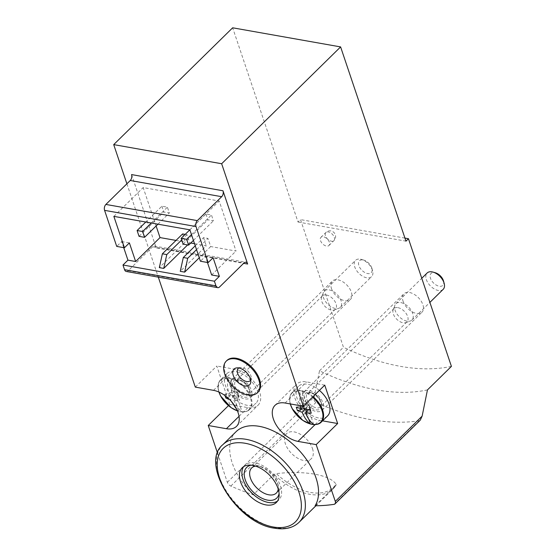 <?xml version="1.0" encoding="UTF-8"?>
<svg xmlns="http://www.w3.org/2000/svg" width="556" height="556" viewBox="0 0 556 556"><rect width="100%" height="100%" fill="white"/><g stroke="black" fill="none" stroke-linecap="round" stroke-linejoin="round"><path stroke-width="0.42" stroke-dasharray="2.78 2.08" d="M195.239 245.787L203.538 237.634L207.944 238.413L210.682 246.558L236.022 251.041L219.189 201.029L143.184 187.574L156.111 225.986M196.525 249.63L207.944 238.413M182.611 233.93L185.35 242.069L159.329 267.624M185.183 234.389L187.018 234.708L189.756 242.854L190.764 243.028M194.53 243.695L206.276 245.78L180.262 271.328M203.538 237.634L206.276 245.78M176.009 240.414L185.35 242.069M205.942 213.997L207.902 219.815L213.407 220.788L211.454 214.97L205.942 213.997L189.832 229.823M161.879 206.2L163.839 212.01L169.344 212.99L167.391 207.173L161.879 206.2L145.769 222.025M207.444 262.474L205.386 256.365L200.431 261.237M205.386 256.365L213.101 257.734M123.731 247.649L121.674 241.54L116.718 246.412M121.674 241.54L129.381 242.909M217.542 453.147L227.348 482.295A4.295 2.523 -134.5 0 0 230.844 486.062A236.182 138.882 -134.5 0 0 253.223 494.819L274.018 474.393L276.29 473.622C304.618 470.39 329.673 474.692 336.088 484.207A53.557 31.49 45.5 0 1 276.29 473.622M427.46 389.909A214.706 126.254 45.5 0 1 319.512 370.796L314.182 397.012C313.66 399.507 314.237 401.335 315.919 402.502A236.182 138.882 -134.5 0 0 419.141 420.781L420.28 420.141M315.106 505.772L336.151 485.047L333.051 488.919A54.391 31.984 45.5 0 1 309.817 494.305A54.391 31.984 45.5 0 1 274.018 474.393M315.898 505.765L333.051 488.919A54.391 31.984 45.5 0 0 335.9 485.353L336.088 484.207M320.534 240.644A5.727 3.364 -134.5 0 0 324.475 245.3A5.727 3.364 -134.5 0 0 328.95 245.509A5.727 3.364 -134.5 0 0 329.347 242.207A5.727 3.364 -134.5 0 0 325.399 237.551A5.727 3.364 -134.5 0 0 320.923 237.342A5.727 3.364 -134.5 0 0 320.534 240.644M403.065 301.199A12.885 7.575 -134.5 0 0 411.933 311.673A12.885 7.575 -134.5 0 0 422.004 312.145A12.885 7.575 -134.5 0 0 418.383 297.648A12.885 7.575 -134.5 0 0 403.948 293.763A12.885 7.575 -134.5 0 0 403.065 301.199M331.466 288.522A12.885 7.575 -134.5 0 0 340.335 298.996A12.885 7.575 -134.5 0 0 350.405 299.469A12.885 7.575 -134.5 0 0 346.784 284.964A12.885 7.575 -134.5 0 0 332.349 281.086A12.885 7.575 -134.5 0 0 331.466 288.522M451.416 366.383A214.706 126.254 45.5 0 1 343.469 347.271L300.497 219.599L298.023 222.032L232.658 27.8M404.942 238.093L300.497 219.599M319.512 370.796L343.469 347.271M195.316 387.115L216.798 366.029L229.711 404.407L228.481 405.616M126.893 183.8L158.307 277.138M226.897 360.49A22.184 13.045 -134.5 0 0 225.368 373.298A22.184 13.045 -134.5 0 0 240.651 391.341A22.184 13.045 -134.5 0 0 257.991 392.154M131.557 174.577L156.215 247.851L243.639 263.329M236.036 431.72A54.391 31.984 -134.5 0 0 253.223 494.819M229.711 404.407L247.886 407.624A23.616 13.886 -134.5 0 0 257.977 405.282A23.616 13.886 -134.5 0 0 256.351 384.974A23.616 13.886 -134.5 0 0 234.973 369.247L216.798 366.029M231.511 386.677A12.885 7.575 -134.5 0 0 240.387 397.158A12.885 7.575 -134.5 0 0 250.457 397.623A12.885 7.575 -134.5 0 0 246.836 383.126A12.885 7.575 -134.5 0 0 232.401 379.241A12.885 7.575 -134.5 0 0 231.511 386.677M303.117 399.361A12.885 7.575 -134.5 0 0 311.985 409.835A12.885 7.575 -134.5 0 0 322.056 410.307A12.885 7.575 -134.5 0 0 318.435 395.802A12.885 7.575 -134.5 0 0 304 391.924A12.885 7.575 -134.5 0 0 303.117 399.361M324.746 385.141L306.571 381.923A23.616 13.886 -134.5 0 0 296.48 384.265A23.616 13.886 -134.5 0 0 298.106 404.573A23.616 13.886 -134.5 0 0 319.485 420.301L322.556 420.85M298.023 222.032L405.97 241.151M211.655 274.977L236.022 251.041M210.682 246.558L199.27 257.769M189.756 242.854L187.622 244.946M156.215 247.851A4.295 2.676 -80 0 0 154.492 246.058A4.295 2.676 -80 0 0 152.566 246.794L128.2 270.723A4.295 2.676 -80 0 1 126.275 271.467M243.597 466.686A24.332 14.31 45.5 0 1 244.709 465.337A24.332 14.31 45.5 0 1 263.725 466.227A24.332 14.31 45.5 0 1 280.481 486.013A24.332 14.31 45.5 0 1 278.806 500.059A24.332 14.31 45.5 0 1 277.444 501.151M251.256 465.17A21.469 12.628 45.5 0 1 257.977 465.747A21.469 12.628 45.5 0 1 278.278 485.624A21.469 12.628 45.5 0 1 278.639 486.785A21.469 12.628 45.5 0 1 279.098 493.513M255.579 466.109A17.597 10.349 45.5 0 1 260.889 466.609A17.597 10.349 45.5 0 1 277.534 482.9A17.597 10.349 45.5 0 1 277.826 483.852A17.597 10.349 45.5 0 1 278.236 489.176M312.472 448.595A17.597 10.349 45.5 0 1 311.263 458.749A17.597 10.349 45.5 0 1 291.546 453.446A17.597 10.349 45.5 0 1 286.597 433.638A17.597 10.349 45.5 0 1 300.351 434.278A17.597 10.349 45.5 0 1 312.472 448.595M113.862 216.374L143.184 187.574M189.867 229.83L219.189 201.029M191.472 234.597L211.454 214.97M183.119 244.153L207.902 219.815M193.425 240.414L213.407 220.788M151.274 222.998L167.391 207.173M139.056 236.349L163.839 212.01M157.953 224.179L169.344 212.99M181.701 239.928L187.018 234.708M238.788 367.982A8.59 5.053 45.5 0 1 240.31 367.488A8.59 5.053 45.5 0 1 250.867 375.71A8.59 5.053 45.5 0 1 251.236 378.615A8.59 5.053 45.5 0 1 250.714 380.123M303.513 406.221L305.835 403.941L303.465 403.434L299.156 390.646A20.621 12.128 -134.5 0 1 300.782 390.847A20.621 12.128 -134.5 0 1 302.464 391.229L303.479 406.026M303.465 403.434L306.766 404.017L302.464 391.229M313.681 424.562L309.379 411.774L306.933 411.336M308.754 419.148L306.321 411.933M309.379 411.774L310.311 408.021L311.263 413.164M305.008 409.397L307.009 407.43L310.311 408.021L308.656 409.647M306.481 409.529L307.009 407.43L305.835 403.941L309.136 404.532L304.271 409.306M310.311 408.021L309.136 404.532L310.088 409.675M309.136 404.532L306.766 404.017M300.226 405.692L299.156 390.646M327.567 415.923A20.753 12.204 45.5 0 1 304.32 409.668A20.753 12.204 45.5 0 1 298.482 386.309A20.753 12.204 45.5 0 1 307.35 384.252A20.753 12.204 45.5 0 1 319.401 390.388M397.943 307.663A9.306 5.47 45.5 0 1 406.367 313.855A9.306 5.47 45.5 0 1 407.006 321.861A9.306 5.47 45.5 0 1 405.741 322.64A9.306 5.47 45.5 0 1 396.581 319.054A9.306 5.47 45.5 0 1 393.168 309.831A9.306 5.47 45.5 0 1 393.968 308.58A9.306 5.47 45.5 0 1 397.943 307.663M400.758 302.575A11.454 6.735 45.5 0 1 411.127 310.199A11.454 6.735 45.5 0 1 411.913 320.047A11.454 6.735 45.5 0 1 410.356 321.007A11.454 6.735 45.5 0 1 399.09 316.593A11.454 6.735 45.5 0 1 394.885 305.244A11.454 6.735 45.5 0 1 395.865 303.708A11.454 6.735 45.5 0 1 400.758 302.575M443.181 289.335A11.454 6.735 45.5 0 1 430.358 285.888A11.454 6.735 45.5 0 1 427.133 272.996M443.521 281.023A8.382 4.928 45.5 0 1 438.934 286.18A8.382 4.928 45.5 0 1 430.434 278.132A8.382 4.928 45.5 0 1 434.639 272.621A8.382 4.928 45.5 0 1 435.452 272.815M304.042 408.458L307.009 407.43M296.292 407.228L305.835 403.941M224.985 395.58L224.694 394.551L229.364 396.046L234.236 391.264L231.866 390.757L227.557 377.969A20.621 12.128 -134.5 0 1 229.183 378.17A20.621 12.128 -134.5 0 1 230.865 378.553L230.809 378.858C230.538 385.204 231.157 391.132 232.672 396.63L238.489 396.998L239.664 400.487L238.712 395.337L233.847 400.118L239.664 400.487M231.866 390.757L235.167 391.341L230.865 378.553M234.472 398.506L238.774 411.294A20.621 12.128 -134.5 0 0 242.082 411.885L237.78 399.097L234.472 398.506L235.41 394.753L234.236 391.264L237.537 391.848L232.672 396.63M237.78 399.097L238.712 395.337L237.537 391.848L238.489 396.998M233.847 400.118C235.862 405.122 238.545 409.021 241.895 411.808L242.082 411.885C245.418 412.017 247.934 411.225 249.602 409.494A20.753 12.204 45.5 0 1 226.355 403.239A20.753 12.204 45.5 0 1 220.517 379.88A20.753 12.204 45.5 0 1 229.385 377.823A20.753 12.204 45.5 0 1 248.171 391.646A20.753 12.204 45.5 0 1 249.602 409.494L255.968 403.246A20.753 12.204 45.5 0 1 232.721 396.984A20.753 12.204 45.5 0 1 226.883 373.625A20.753 12.204 45.5 0 1 235.751 371.568A20.753 12.204 45.5 0 1 254.544 385.391A20.753 12.204 45.5 0 1 255.968 403.246M237.537 391.848L235.167 391.341M229.364 396.046C227.849 390.548 227.23 384.627 227.501 378.275L227.557 377.969M237.412 410.856A20.391 11.989 45.5 0 0 238.593 411.225L236.849 409.612M231.331 401.376L230.538 399.535L235.41 394.753L238.712 395.337M229.274 399.215L230.538 399.535M230.809 378.858A20.391 11.989 45.5 0 1 250.395 397.818A20.391 11.989 45.5 0 1 241.895 411.808L242.082 411.885M326.344 294.979A9.306 5.47 45.5 0 1 334.768 301.178A9.306 5.47 45.5 0 1 335.407 309.178A9.306 5.47 45.5 0 1 334.142 309.956A9.306 5.47 45.5 0 1 324.982 306.377A9.306 5.47 45.5 0 1 321.57 297.154A9.306 5.47 45.5 0 1 322.369 295.903A9.306 5.47 45.5 0 1 326.344 294.979M329.159 289.891A11.454 6.735 45.5 0 1 339.528 297.523A11.454 6.735 45.5 0 1 340.314 307.371A11.454 6.735 45.5 0 1 338.757 308.323A11.454 6.735 45.5 0 1 327.484 303.917A11.454 6.735 45.5 0 1 323.279 292.567A11.454 6.735 45.5 0 1 324.266 291.031A11.454 6.735 45.5 0 1 329.159 289.891M360.427 259.186A11.454 6.735 45.5 0 1 361.546 259.45A11.454 6.735 45.5 0 1 372.562 270.668A11.454 6.735 45.5 0 1 371.582 276.659A11.454 6.735 45.5 0 1 358.759 273.204A11.454 6.735 45.5 0 1 355.534 260.319A11.454 6.735 45.5 0 1 360.427 259.186M363.04 259.937A8.382 4.928 45.5 0 1 363.853 260.132A8.382 4.928 45.5 0 1 371.922 268.346A8.382 4.928 45.5 0 1 367.335 273.503A8.382 4.928 45.5 0 1 358.835 265.455A8.382 4.928 45.5 0 1 363.04 259.937M227.418 397.505L235.41 394.753M224.694 394.551L234.236 391.264M230.844 486.062L315.919 402.502M334.059 504.334L419.141 420.781M227.348 482.295L314.182 397.012M213.497 390.34L234.973 369.247M239.024 416.333L247.886 407.624M285.096 403.017L306.571 381.923M315.127 424.582L319.485 420.301M128.2 270.723L219.627 286.917M152.566 246.794L243.994 262.981M299.045 522.32A54.391 31.984 45.5 0 1 275.804 527.707A54.391 31.984 45.5 0 1 226.57 491.476A54.391 31.984 45.5 0 1 222.817 444.703M334.302 237.342A5.727 3.364 45.5 0 1 333.906 240.644A5.727 3.364 45.5 0 1 329.43 240.435A5.727 3.364 45.5 0 1 325.489 235.779A5.727 3.364 45.5 0 1 325.885 232.471A5.727 3.364 45.5 0 1 330.354 232.686A5.727 3.364 45.5 0 1 334.302 237.342M302.408 391.535A20.391 11.989 45.5 0 1 312.514 397.151M290.295 403.934A20.391 11.989 45.5 0 1 299.1 390.951M321.201 422.178A20.753 12.204 45.5 0 1 297.953 415.923A20.753 12.204 45.5 0 1 292.115 392.557A20.753 12.204 45.5 0 1 300.984 390.507A20.753 12.204 45.5 0 1 313.035 396.643M310.095 392.39A10.738 6.311 45.5 0 1 321.653 406.742A10.738 6.311 45.5 0 1 307.343 404.205A10.738 6.311 45.5 0 1 310.095 392.39M311.311 392.745A9.306 5.47 45.5 0 1 319.735 398.937A9.306 5.47 45.5 0 1 320.374 406.943A9.306 5.47 45.5 0 1 309.949 404.136A9.306 5.47 45.5 0 1 307.336 393.662A9.306 5.47 45.5 0 1 311.311 392.745M226.883 373.625L220.517 379.88L218.64 382.799L218.126 388.693L218.911 392.036A20.391 11.989 45.5 0 1 227.501 378.275M238.496 379.713A10.738 6.311 45.5 0 1 250.054 394.065A10.738 6.311 45.5 0 1 235.744 391.528A10.738 6.311 45.5 0 1 238.496 379.713M239.712 380.061A9.306 5.47 45.5 0 1 248.136 386.26A9.306 5.47 45.5 0 1 248.775 394.26A9.306 5.47 45.5 0 1 238.35 391.459A9.306 5.47 45.5 0 1 235.737 380.985A9.306 5.47 45.5 0 1 239.712 380.061M236.502 426.376L257.977 405.282M275.005 405.359L296.48 384.265M322.056 410.307L422.004 312.145M304 391.924L403.948 293.763M250.457 397.623L350.405 299.469M232.401 379.241L332.349 281.086M154.492 246.058L245.919 262.244M276.332 502.492L278.806 500.059M242.228 467.77L244.709 465.337M260.889 466.609L257.977 465.747M277.826 483.852L278.639 486.785M276.325 493.061L311.263 458.749M251.66 467.95L286.597 433.638M328.95 245.509L333.906 240.644A5.727 5.727 0 0 0 333.982 232.547A5.727 5.727 0 0 0 325.885 232.471L320.923 237.342M240.31 367.488L236.696 367.891M251.236 378.615L250.77 382.222M290.267 403.934L289.725 401.369L290.239 395.476L292.115 392.557L298.482 386.309M407.006 321.861L320.374 406.943L321.076 403.413L319.505 399.618C315.725 394.169 311.402 392.939 310.672 392.988L307.336 393.662L393.968 308.58M405.741 322.64L410.356 321.007M393.168 309.831L394.885 305.244M411.913 320.047L429.885 302.401M395.865 303.708L421.761 278.278M238.705 411.287L237.419 410.884M335.407 309.178L248.775 394.26L249.47 390.736L247.906 386.941C244.126 381.492 239.803 380.262 239.066 380.311L235.737 380.985L322.369 295.903M334.142 309.956L338.757 308.323M321.57 297.154L323.279 292.567M340.314 307.371L371.582 276.659M324.266 291.031L355.534 260.319M363.853 260.132L361.546 259.45M371.922 268.346L372.562 270.668"/><path stroke-width="0.83" d="M199.27 257.769L184.668 272.113L180.262 271.328L183.299 257.511L195.239 245.787M183.299 257.511L187.706 258.29L196.525 249.63M184.668 272.113L187.706 258.29M187.622 244.946L163.735 268.402L159.329 267.624L162.373 253.807L182.611 233.93L185.183 234.389M190.764 243.028L194.53 243.695M156.111 225.986L160.017 237.586L176.009 240.414M207.444 262.474L211.655 274.977L219.363 276.339L213.101 257.734L208.146 262.599L200.431 261.237L189.867 229.83L113.862 216.374L124.426 247.774L129.381 242.909L135.65 261.515L160.017 237.586M208.146 262.599L196.011 226.542A4.295 2.676 -80 0 1 197.317 220.621L221.684 196.692A4.295 2.676 -80 0 0 222.984 190.764L247.642 264.037A4.295 2.676 -80 0 0 245.919 262.244A4.295 2.676 -80 0 0 243.994 262.981L219.627 286.917A4.295 2.676 -80 0 1 217.702 287.654A4.295 2.676 -80 0 1 215.971 285.86L214.407 281.211L219.363 276.339M124.426 247.774L116.718 246.412L104.584 210.356A4.295 2.676 -80 0 1 105.89 204.434L130.257 180.498L221.684 196.692M217.702 287.654L126.275 271.467A4.295 2.676 -80 0 1 124.544 269.667L122.98 265.017L127.936 260.152L123.731 247.649M127.936 260.152L135.65 261.515M222.817 444.703C199.528 463.433 237.113 523.543 274.525 528.2C284.936 529.924 293.116 527.964 299.045 522.32A54.391 31.984 45.5 0 0 283.755 461.098A54.391 31.984 45.5 0 0 222.817 444.703L236.036 431.72A54.391 31.984 -134.5 0 1 294.207 445.419A54.391 31.984 -134.5 0 1 315.106 505.772A236.182 138.882 -134.5 0 0 334.059 504.334A4.295 2.523 -134.5 0 0 335.004 503.889A4.295 2.523 -134.5 0 0 335.296 501.408L316.183 444.612L337.659 423.526L324.746 385.141L303.27 406.234L221.656 163.735L340.606 46.912L405.97 241.151L408.452 238.712L404.942 238.093M335.004 503.889L420.28 420.141L422.129 416.131L427.46 389.909L451.416 366.383L408.452 238.712M228.481 405.616L208.236 425.5L217.542 453.147M221.656 163.735L113.709 144.616L126.893 183.8M158.307 277.138L195.316 387.115L213.497 390.34A23.616 13.886 -134.5 0 1 234.875 406.068A23.616 13.886 -134.5 0 1 236.502 426.376A23.616 13.886 -134.5 0 1 226.41 428.718L208.236 425.5M113.709 144.616L232.658 27.8L340.606 46.912M257.331 392.8L257.991 392.154A22.184 13.045 -134.5 0 0 259.52 379.345A22.184 13.045 -134.5 0 0 244.237 361.303A22.184 13.045 -134.5 0 0 226.897 360.49L226.236 361.143A22.184 13.045 45.5 0 1 243.577 361.956A22.184 13.045 45.5 0 1 258.853 379.991A22.184 13.045 45.5 0 1 257.331 392.8A22.184 13.045 45.5 0 1 232.477 386.114A22.184 13.045 45.5 0 1 226.236 361.143M316.183 444.612L298.009 441.394L315.127 424.582M303.27 406.234L285.096 403.017A23.616 13.886 -134.5 0 0 275.005 405.359A23.616 13.886 -134.5 0 0 276.631 425.667A23.616 13.886 -134.5 0 0 298.009 441.394M322.556 420.85L337.659 423.526M222.984 190.764L131.557 174.577A4.295 2.676 -80 0 1 130.257 180.498M122.98 265.017L214.407 281.211M278.007 488.446A24.332 14.31 45.5 0 1 276.332 502.492A24.332 14.31 45.5 0 1 249.074 495.16A24.332 14.31 45.5 0 1 242.228 467.77A24.332 14.31 45.5 0 1 261.244 468.659A24.332 14.31 45.5 0 1 278.007 488.446M277.444 501.151A24.332 14.31 45.5 0 1 251.548 492.727A24.332 14.31 45.5 0 1 243.597 466.686M279.098 493.513A21.469 12.628 45.5 0 1 252.751 491.546A21.469 12.628 45.5 0 1 251.256 465.17M278.236 489.176A17.597 10.349 45.5 0 1 276.325 493.061A17.597 10.349 45.5 0 1 256.608 487.758A17.597 10.349 45.5 0 1 251.66 467.95A17.597 10.349 45.5 0 1 255.579 466.109M181.166 238.336L183.119 244.153L188.63 245.126L186.67 239.309L181.166 238.336L189.832 229.823M186.67 239.309L191.472 234.597M188.63 245.126L193.425 240.414M137.103 230.531L139.056 236.349L144.567 237.322L142.607 231.511L137.103 230.531L145.769 222.025M142.607 231.511L151.274 222.998M144.567 237.322L157.953 224.179M162.373 253.807L166.779 254.585L181.701 239.928M163.735 268.402L166.779 254.585M250.297 378.476A11.064 6.505 45.5 0 1 250.77 382.222A11.064 6.505 45.5 0 1 237.141 381.534A11.064 6.505 45.5 0 1 236.696 367.891A11.064 6.505 45.5 0 1 250.297 378.476M250.714 380.123A8.59 5.053 45.5 0 1 240.658 378.073A8.59 5.053 45.5 0 1 238.788 367.982M306.933 411.336L306.071 411.19L306.481 409.529M308.656 409.647L305.446 412.795C307.461 417.799 310.144 421.698 313.494 424.492L313.681 424.562A20.621 12.128 -134.5 0 1 310.373 423.978L308.754 419.148M306.321 411.933L306.071 411.19M305.446 412.795L311.263 413.164L310.088 409.675L304.271 409.306L303.479 406.026M290.295 403.934A20.391 11.989 45.5 0 0 310.192 423.908L310.192 423.908C306.842 421.114 304.16 417.215 302.137 412.211L297.467 410.717L296.292 407.228L300.963 408.723L300.226 405.692M300.963 408.723L303.513 406.221M312.514 397.151A20.391 11.989 45.5 0 1 322.946 415.408A20.391 11.989 45.5 0 1 313.494 424.492L313.681 424.562M319.401 390.388A20.753 12.204 45.5 0 1 327.567 415.923L321.201 422.178A20.753 12.204 45.5 0 0 313.035 396.643M421.761 278.278L427.133 272.996A11.454 6.735 45.5 0 1 432.026 271.863A11.454 6.735 45.5 0 1 433.145 272.127A11.454 6.735 45.5 0 1 444.161 283.345A11.454 6.735 45.5 0 1 443.181 289.335L429.885 302.401M433.145 272.127L435.452 272.815A8.382 4.928 45.5 0 1 443.521 281.023L444.161 283.345M302.137 412.211L305.008 409.397M297.467 410.717L304.042 408.458M236.849 409.612L231.331 401.376M229.274 399.215L225.868 398.04L224.985 395.58M225.868 398.04L227.418 397.505M104.584 210.356L196.011 226.542M335.296 501.408L422.129 416.131M243.639 263.329L247.642 264.037M226.41 428.718L239.024 416.333M105.89 204.434L197.317 220.621M124.544 269.667L215.971 285.86M273.371 527.005A51.527 30.302 45.5 0 1 217.889 458.116A51.527 30.302 45.5 0 1 286.576 470.279A51.527 30.302 45.5 0 1 273.371 527.005M237.412 410.856A20.391 11.989 45.5 0 1 218.939 392.049L220.635 396.025L231.185 407.68L237.419 410.884M299.045 522.32L315.898 505.765M313.667 424.562C317.017 424.701 319.533 423.901 321.201 422.178M310.304 423.964L302.784 420.357L292.234 408.702L290.267 403.934"/></g></svg>
